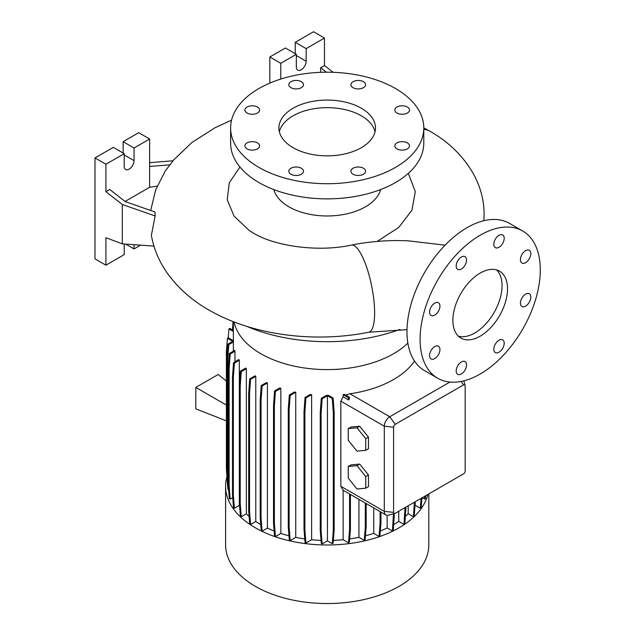 <?xml version="1.0" encoding="UTF-8"?>
<svg xmlns="http://www.w3.org/2000/svg" width="635" height="635" viewBox="0 0 635 635"><rect width="100%" height="100%" fill="white"/><g stroke="black" fill="none" stroke-linecap="round" stroke-linejoin="round"><path stroke-width="0.95" d="M407.884 240.736L396.272 240.554M480.195 336.161A38.632 22.304 120 0 0 505.436 302.117A38.632 22.304 120 0 0 499.515 271.161A38.632 22.304 120 0 0 480.195 273.074A38.632 22.304 120 0 0 454.954 307.118A38.632 22.304 120 0 0 460.875 338.074A38.632 22.304 120 0 0 480.195 336.161M458.335 336.161A38.632 22.304 120 0 0 474.726 333.01A38.632 22.304 120 0 0 499.166 301.458A38.632 22.304 120 0 0 496.586 269.915M301.347 168.243A7.342 4.239 0 0 0 293.346 167.322A7.342 4.239 0 0 0 288.814 171.236A7.342 4.239 0 0 0 290.965 174.236A7.342 4.239 0 0 0 298.966 175.157A7.342 4.239 0 0 0 303.498 171.236A7.342 4.239 0 0 0 301.347 168.243M257.437 142.891A7.342 4.239 0 0 0 249.436 141.97A7.342 4.239 0 0 0 244.912 145.891A7.342 4.239 0 0 0 247.055 148.884A7.342 4.239 0 0 0 255.056 149.804A7.342 4.239 0 0 0 259.588 145.891A7.342 4.239 0 0 0 257.437 142.891M257.437 107.037A7.342 4.239 0 0 0 249.436 106.124A7.342 4.239 0 0 0 244.912 110.038A7.342 4.239 0 0 0 247.055 113.03A7.342 4.239 0 0 0 255.056 113.951A7.342 4.239 0 0 0 259.588 110.038A7.342 4.239 0 0 0 257.437 107.037M301.347 81.693A7.342 4.239 0 0 0 293.346 80.772A7.342 4.239 0 0 0 288.814 84.685A7.342 4.239 0 0 0 290.965 87.686A7.342 4.239 0 0 0 298.966 88.598A7.342 4.239 0 0 0 303.498 84.685A7.342 4.239 0 0 0 301.347 81.693M363.442 81.693A7.342 4.239 0 0 0 355.449 80.772A7.342 4.239 0 0 0 350.917 84.685A7.342 4.239 0 0 0 353.068 87.686A7.342 4.239 0 0 0 361.061 88.598A7.342 4.239 0 0 0 365.593 84.685A7.342 4.239 0 0 0 363.442 81.693M407.353 107.037A7.342 4.239 0 0 0 399.351 106.124A7.342 4.239 0 0 0 394.827 110.038A7.342 4.239 0 0 0 396.97 113.03A7.342 4.239 0 0 0 404.971 113.951A7.342 4.239 0 0 0 409.504 110.038A7.342 4.239 0 0 0 407.353 107.037M407.353 142.891A7.342 4.239 0 0 0 399.351 141.97A7.342 4.239 0 0 0 394.827 145.891A7.342 4.239 0 0 0 396.97 148.884A7.342 4.239 0 0 0 404.971 149.804A7.342 4.239 0 0 0 409.504 145.891A7.342 4.239 0 0 0 407.353 142.891M363.442 168.243A7.342 4.239 0 0 0 355.449 167.322A7.342 4.239 0 0 0 350.917 171.236A7.342 4.239 0 0 0 353.068 174.236A7.342 4.239 0 0 0 361.061 175.157A7.342 4.239 0 0 0 365.593 171.236A7.342 4.239 0 0 0 363.442 168.243M499.015 352.203A7.342 4.239 120 0 0 503.809 345.734A7.342 4.239 120 0 0 502.682 339.852A7.342 4.239 120 0 0 499.015 340.217A7.342 4.239 120 0 0 494.213 346.686A7.342 4.239 120 0 0 495.34 352.568A7.342 4.239 120 0 0 499.015 352.203M525.621 306.11A7.342 4.239 120 0 0 530.423 299.641A7.342 4.239 120 0 0 529.296 293.759A7.342 4.239 120 0 0 525.621 294.124A7.342 4.239 120 0 0 520.827 300.593A7.342 4.239 120 0 0 521.954 306.475A7.342 4.239 120 0 0 525.621 306.11M525.621 262.652A7.342 4.239 120 0 0 530.423 256.183A7.342 4.239 120 0 0 529.296 250.301A7.342 4.239 120 0 0 525.621 250.666A7.342 4.239 120 0 0 520.827 257.135A7.342 4.239 120 0 0 521.954 263.017A7.342 4.239 120 0 0 525.621 262.652M499.015 247.285A7.342 4.239 120 0 0 503.809 240.816A7.342 4.239 120 0 0 502.682 234.934A7.342 4.239 120 0 0 499.015 235.299A7.342 4.239 120 0 0 494.213 241.768A7.342 4.239 120 0 0 495.34 247.65A7.342 4.239 120 0 0 499.015 247.285M461.375 269.018A7.342 4.239 120 0 0 466.169 262.549A7.342 4.239 120 0 0 465.042 256.667A7.342 4.239 120 0 0 461.375 257.024A7.342 4.239 120 0 0 456.581 263.493A7.342 4.239 120 0 0 457.708 269.375A7.342 4.239 120 0 0 461.375 269.018M434.761 315.111A7.342 4.239 120 0 0 439.555 308.642A7.342 4.239 120 0 0 438.436 302.76A7.342 4.239 120 0 0 434.761 303.125A7.342 4.239 120 0 0 429.966 309.594A7.342 4.239 120 0 0 431.094 315.476A7.342 4.239 120 0 0 434.761 315.111M434.761 358.569A7.342 4.239 120 0 0 439.555 352.1A7.342 4.239 120 0 0 438.436 346.218A7.342 4.239 120 0 0 434.761 346.583A7.342 4.239 120 0 0 429.966 353.052A7.342 4.239 120 0 0 431.094 358.934A7.342 4.239 120 0 0 434.761 358.569M461.375 373.936A7.342 4.239 120 0 0 466.169 367.467A7.342 4.239 120 0 0 465.042 361.585A7.342 4.239 120 0 0 461.375 361.95A7.342 4.239 120 0 0 456.581 368.419A7.342 4.239 120 0 0 457.708 374.301A7.342 4.239 120 0 0 461.375 373.936M239.951 167.013L229.243 182.872L227.227 199.811L234.109 216.21L249.253 230.513L253.286 233.029C274.272 245.991 317.635 252.492 351.401 245.086A44.434 11.859 78.7 0 1 366.601 267.073A44.434 11.859 78.7 0 1 374.618 312.896A44.434 11.859 78.7 0 1 368.792 332.224C314.396 343.202 252.293 335.264 208.859 309.991C190.833 299.744 176.403 286.615 165.56 270.613C158.385 259.794 153.654 248.039 151.368 235.347L155.138 215.956L154.948 211.979L125.293 201.628L109.744 189.492L105.918 191.699L122.309 204.502L122.309 243.848L153.94 246.102M149.63 162.663L173.141 160.774L165.346 170.847L155.694 189.849L150.678 210.495M361.355 108.244A48.292 27.884 0 0 0 308.729 102.203A48.292 27.884 0 0 0 278.916 127.96A48.292 27.884 0 0 0 293.06 147.677A48.292 27.884 0 0 0 345.686 153.726A48.292 27.884 0 0 0 375.499 127.96A48.292 27.884 0 0 0 361.355 108.244M375.055 131.747A48.292 27.884 0 0 0 361.355 115.816A48.292 27.884 0 0 0 311.801 109.109A48.292 27.884 0 0 0 279.36 131.747M230.616 127.96L230.616 143.105A96.591 55.761 0 0 0 258.905 182.539A96.591 55.761 0 0 0 364.173 194.62A96.591 55.761 0 0 0 423.791 143.105L423.791 127.96A96.591 55.761 0 0 0 395.502 88.527A96.591 55.761 0 0 0 290.243 76.446A96.591 55.761 0 0 0 230.616 127.96A96.591 55.761 0 0 0 258.905 167.394A96.591 55.761 0 0 0 364.173 179.483A96.591 55.761 0 0 0 423.791 127.96M273.764 189.555A54.086 31.226 0 0 0 288.957 206.827A54.086 31.226 0 0 0 343.987 214.432A54.086 31.226 0 0 0 380.651 189.555M408.321 173.371L415.29 191.556L411.948 210.233L398.724 227.433L377.134 241.435M246.817 326.382A135.223 78.073 0 0 0 399.963 329.414M226.933 476.845A101.608 58.666 0 0 0 225.6 486.323L225.6 544.87A101.608 58.666 0 0 0 255.357 586.351A101.608 58.666 0 0 0 366.093 599.067A101.608 58.666 0 0 0 428.815 544.87L428.815 493.895M225.6 486.323A101.608 58.666 0 0 0 255.357 527.804A101.608 58.666 0 0 0 359.466 541.949A101.608 58.666 0 0 0 427.831 494.467M234.045 321.945A93.845 54.181 0 0 0 260.842 353.727A93.845 54.181 0 0 0 407.868 343.106M333.161 72.303L324.477 65.524L324.477 38.06L306.173 48.625L306.173 61.246A6.953 4.016 -60 0 1 301.252 69.763A6.953 4.016 -60 0 1 297.775 70.104A6.953 4.016 -60 0 1 296.339 66.921L296.339 54.308L280.765 63.294L269.835 56.983L269.835 83.098M157.194 186.103L149.63 187.269L149.63 139.001L134.056 147.995L134.056 160.615A6.953 4.016 -60 0 1 129.143 169.132A6.953 4.016 -60 0 1 125.666 169.474A6.953 4.016 -60 0 1 124.222 166.291L124.222 153.67L105.918 164.243L105.918 191.699M522.692 231.005L509.58 223.433A84.995 49.07 120 0 0 467.082 227.648A84.995 49.07 120 0 0 411.551 302.546A84.995 49.07 120 0 0 424.585 370.657L437.698 378.23A84.995 49.07 120 0 0 480.195 374.015A84.995 49.07 120 0 0 535.718 299.117A84.995 49.07 120 0 0 522.692 231.005A84.995 49.07 120 0 0 480.195 235.212A84.995 49.07 120 0 0 424.664 310.118A84.995 49.07 120 0 0 437.698 378.23M267.406 382.969A93.845 54.181 180 0 1 266.47 382.516L261.239 385.54L262.096 386.032L267.406 382.969L267.406 528.082A93.845 54.181 0 0 0 274.161 531.019M280.853 388.326A93.845 54.181 180 0 1 279.765 387.961L274.566 390.962L275.423 391.462L280.853 388.326L280.853 533.432A93.845 54.181 0 0 0 288.981 535.805M295.743 392.255A93.845 54.181 180 0 1 294.481 391.993L289.314 394.978L290.179 395.47L295.743 392.255L295.743 537.369A93.845 54.181 0 0 0 304.76 538.932M311.626 394.645A93.845 54.181 180 0 1 310.174 394.494L305.054 397.447L305.911 397.947L311.626 394.645L311.626 539.75A93.845 54.181 0 0 0 321.048 540.385M328.525 395.391A93.845 54.181 180 0 1 326.35 395.391L321.286 398.312L322.143 398.812L327.446 395.748L327.446 540.861L332.264 543.647L333.129 543.155L334.177 529.923L334.177 412.48L333.129 398.042L328.525 395.391M333.343 540.385A93.845 54.181 0 0 0 343.122 539.718L348.512 542.83L349.369 542.33L350.417 529.106L350.417 494.451M343.122 396.796L348.678 400.002L349.464 398.542L349.369 397.224L344.575 394.454A93.845 54.181 180 0 1 343.122 394.605L343.122 396.796L340.836 401.13L340.836 486.299L343.122 490.212L343.122 539.718M414.528 361.061A93.845 54.181 180 0 1 349.956 393.779L345.694 395.097M415.163 504.579L415.163 505.214L420.33 508.198L421.188 507.698L421.965 497.856M228.282 483.56L227.719 476.512L227.719 359.069L228.767 344.63L233.37 341.971A93.845 54.181 180 0 1 233.362 341.209L233.362 321.675M233.37 341.971L233.37 351.179M234.982 351.242A93.845 54.181 180 0 1 234.72 350.401L229.33 353.512L230.188 354.005L234.982 351.242L234.982 361.775M239.339 360.243A93.845 54.181 180 0 1 238.879 359.521L233.537 362.609L234.394 363.101L239.339 360.243L239.339 505.357A93.845 54.181 0 0 0 239.57 505.706M246.34 368.705A93.845 54.181 180 0 1 245.713 368.078L240.403 371.142L241.268 371.642L246.34 368.705L246.34 513.818A93.845 54.181 0 0 0 249.134 516.382M255.786 376.365A93.845 54.181 180 0 1 255.008 375.825L249.738 378.865L250.595 379.365L255.786 376.365L255.786 521.47A93.845 54.181 0 0 0 260.755 524.581M358.926 499.356L358.926 537.313L364.268 540.401L365.125 539.901L366.173 526.677L366.173 503.547M349.639 538.932A93.845 54.181 0 0 0 358.926 537.313M408.178 505.809L408.178 513.707L413.385 516.715L414.242 516.215L415.29 501.706M405.455 516.231A93.845 54.181 0 0 0 408.178 513.707M365.45 535.797A93.845 54.181 0 0 0 373.753 533.368L379.055 536.432L379.913 535.94L380.96 522.708L380.96 512.08M373.753 507.921L373.753 533.368M387.159 515.295L387.159 528.003L392.43 531.05L393.287 530.55L394.335 513.588M380.301 530.995A93.845 54.181 0 0 0 387.159 528.003M393.763 524.518A93.845 54.181 0 0 0 398.756 521.383L403.987 524.407L404.852 523.915L405.9 507.135M398.756 511.254L398.756 521.383M394.795 513.469A2.318 1.333 120 0 0 395.232 513.286L463.526 473.861A2.318 1.333 120 0 0 465.169 471.019L465.169 385.85A2.318 1.333 120 0 0 465.106 385.381A2.318 1.333 120 0 0 463.526 384.905L395.232 424.331A2.318 1.333 120 0 0 393.597 427.172L393.597 512.342A2.318 1.333 120 0 0 394.795 513.469L388.326 515.16A7.723 4.461 -60 0 1 385.905 514.937L349.837 494.109A7.723 4.461 -60 0 1 349.56 493.927L343.122 490.212M385.905 514.937A7.723 4.461 -60 0 1 384.302 511.397L384.302 426.228A7.723 4.461 -60 0 1 389.771 416.758L449.897 382.048M226.393 381.032L218.202 374.491L195.802 387.421L195.802 408.876L226.393 420.854M226.393 405.09L195.802 387.421M359.72 426.244L350.972 427.022L348.242 428.601L348.242 440.253L356.981 451.128L365.728 450.35L368.459 448.77L368.459 437.118L359.72 426.244L356.981 427.815L348.242 428.601M359.72 464.098L350.972 464.876L348.242 466.455L348.242 478.107L356.981 488.982L365.728 488.204L368.459 486.624L368.459 474.972L359.72 464.098L356.981 465.669L348.242 466.455M124.222 153.67L113.3 147.36L94.996 157.932L94.996 258.874L105.918 265.184L124.222 254.619L124.222 243.983M149.63 139.001L138.708 132.691L123.134 141.684L123.134 153.043M134.056 244.689L134.056 248.936L140.613 245.158M134.056 248.936L125.659 244.086M105.918 164.243L94.996 157.932M122.309 243.848L105.918 237.72L105.918 265.184M134.056 147.995L123.134 141.684M149.63 187.269L125.063 201.454M149.63 166.465L170.085 164.822M122.309 204.502L155.138 215.956M326.374 72.199L320.651 67.731L320.651 72.326M324.477 38.06L313.547 31.75L295.243 42.315L295.243 53.673M296.339 54.308L285.409 47.998L269.835 56.983M306.173 48.625L295.243 42.315M280.765 63.294L280.765 79.065M320.651 67.731L324.477 65.524M327.446 540.861L322.143 543.917L321.096 530.693L321.096 413.25L322.143 398.812M321.286 398.312L320.238 412.75L320.238 530.193L321.286 543.425L322.143 543.917M311.626 539.75L305.911 543.052L304.863 529.828L304.863 412.385L305.911 397.947M305.054 397.447L304.006 411.885L304.006 529.328L305.054 542.56L305.911 543.052M295.743 537.369L290.179 540.575L289.131 527.352L289.131 409.908L290.179 395.47M289.314 394.978L288.266 409.416L288.266 526.852L289.314 540.083L290.179 540.575M280.853 533.432L275.423 536.567L274.376 523.343L274.376 405.9L275.423 391.462M274.566 390.962L273.518 405.4L273.518 522.843L274.566 536.075L275.423 536.567M267.406 528.082L262.096 531.146L261.048 517.914L261.048 400.479L262.096 386.032M261.239 385.54L260.183 399.979L260.183 517.422L261.239 530.654L262.096 531.146M255.786 521.47L250.595 524.47L249.547 511.246L249.547 393.803L250.595 379.365M249.738 378.865L248.682 393.303L248.682 510.746L249.738 523.978L250.595 524.47M246.34 513.818L241.268 516.747L240.22 503.523L240.22 386.08L241.268 371.642M240.403 371.142L239.355 385.58L239.355 503.023L240.403 516.255L241.268 516.747M239.339 505.357L234.394 508.214L233.347 494.983L233.347 377.539L234.394 363.101M233.537 362.609L232.489 377.047L232.489 494.49L233.537 507.714L234.394 508.214M232.735 497.642L230.188 499.118L229.14 485.886L229.14 368.443L230.188 354.005M229.33 353.512L228.282 367.951L228.282 485.394L229.33 498.618L230.188 499.118M227.719 476.512L226.862 476.012L227.909 489.244L228.616 489.648M227.449 483.402L227.346 482.132M422.204 497.721L424.617 499.11L425.474 498.618L425.704 495.697M365.728 450.35L365.728 438.69L368.459 437.118M365.728 438.69L356.981 427.815M365.728 488.204L365.728 476.544L368.459 474.972M365.728 476.544L356.981 465.669M379.055 536.432L380.103 523.208L380.103 511.588M380.103 523.208L380.96 522.708M288.266 526.852L289.131 527.352M288.266 409.416L289.131 409.908M239.355 503.023L240.22 503.523M239.355 385.58L240.22 386.08M226.862 475.456L226.393 468.963L226.393 351.52L227.441 338.288L228.298 337.796L233.362 340.717M227.441 338.288L232.735 341.344L227.909 344.13L228.767 344.63M226.862 476.012L226.862 358.569L227.719 359.069M226.862 358.569L227.909 344.13M424.617 499.11L424.847 496.189M403.987 524.407L405.035 507.627M405.035 511.183L405.9 510.683M248.682 510.746L249.547 511.246M248.682 393.303L249.547 393.803M304.006 529.328L304.863 529.828M304.006 411.885L304.863 412.385M392.43 531.05L393.478 513.818M393.478 517.819L394.335 517.327M320.238 530.193L321.096 530.693M320.238 412.75L321.096 413.25M332.264 543.647L333.319 530.415L333.319 412.972L332.264 398.534L327.446 395.748M332.264 398.534L333.129 398.042M333.319 530.415L334.177 529.923M333.319 412.972L334.177 412.48M260.183 517.422L261.048 517.914M260.183 399.979L261.048 400.479M228.282 485.394L229.14 485.886M228.282 367.951L229.14 368.443M348.512 542.83L349.56 529.598L350.417 529.106M349.56 529.598L349.56 493.927M413.385 516.715L414.433 502.206M414.433 503.484L415.29 502.991M273.518 522.843L274.376 523.343M273.518 405.4L274.376 405.9M232.489 494.49L233.347 494.983M232.489 377.047L233.347 377.539M228.235 337.828L228.941 328.914L229.799 328.422L233.362 330.478M228.941 328.914L233.362 331.462M364.268 540.401L365.315 527.169L365.315 503.047M365.315 527.169L366.173 526.677M232.426 329.938L233.085 321.572M420.33 508.198L421.108 498.348M348.678 400.002L348.512 397.716L343.122 394.605M348.512 397.716L349.369 397.224M393.597 512.342L384.302 511.397L340.836 486.299M393.597 427.172L384.302 426.228L340.836 401.13M395.232 424.331L389.771 416.758L349.956 393.779M134.056 160.615L124.222 154.932M306.173 61.246L296.339 55.57M461.042 381.452L463.526 384.905M423.791 129.286A44.434 25.702 -59.9 0 1 430.014 131.286C449.032 142.121 463.606 156.512 473.734 174.442C480.56 187.031 484.021 200.327 484.116 214.328L483.854 220.718M445.087 245.158L407.091 240.713M397.185 240.546C381.587 240.601 366.331 242.118 351.401 245.086M430.014 131.286L423.791 127.857M231.569 120.158L215.201 127.659L191.953 142.454L172.791 160.806M465.106 385.381L463.86 380.833M407.003 329.66L368.792 332.224"/></g></svg>
